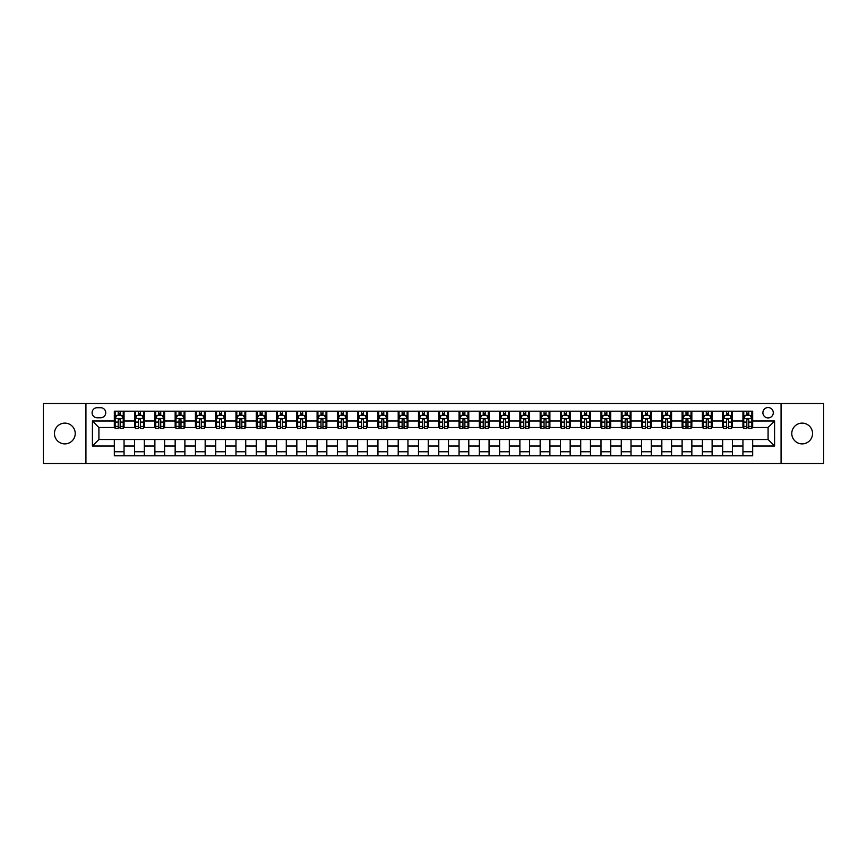 <?xml version="1.0" encoding="UTF-8"?>
<svg xmlns="http://www.w3.org/2000/svg" width="867" height="867" viewBox="0 0 867 867"><rect width="100%" height="100%" fill="white"/><g stroke="black" fill="none" stroke-linecap="round" stroke-linejoin="round"><path stroke-width="1.3" d="M802.159 423.118A10.382 10.382 0 0 0 791.777 433.5A10.382 10.382 0 0 0 802.159 443.882A10.382 10.382 0 0 0 812.542 433.5A10.382 10.382 0 0 0 802.159 423.118M64.841 423.118A10.382 10.382 0 0 0 54.458 433.5A10.382 10.382 0 0 0 64.841 443.882A10.382 10.382 0 0 0 75.223 433.5A10.382 10.382 0 0 0 64.841 423.118M768.086 407.544A5.191 5.191 0 0 0 762.895 412.735A5.191 5.191 0 0 0 768.086 417.927A5.191 5.191 0 0 0 773.277 412.735A5.191 5.191 0 0 0 768.086 407.544M781.069 463.509L823.65 463.509L823.65 403.491L781.069 403.491L781.069 463.509L85.931 463.509L85.931 403.491L43.35 403.491L43.35 463.509L85.931 463.509M97.126 417.764L100.691 417.764A5.029 5.029 0 0 0 105.731 412.735A5.029 5.029 0 0 0 100.691 407.707L97.126 407.707A5.029 5.029 0 0 0 92.097 412.735A5.029 5.029 0 0 0 97.126 417.764M781.069 403.491L85.931 403.491M114.325 445.996L92.422 445.996L92.422 421.004L114.325 421.004L114.325 427.496L98.914 427.496L98.914 439.504L114.325 439.504L114.325 455.804L752.675 455.804L752.675 439.504L768.086 439.504L768.086 427.496L752.675 427.496L752.675 421.004L774.578 421.004L774.578 445.996L752.675 445.996M752.675 421.004L752.675 411.196L114.325 411.196L114.325 421.004M742.943 411.196L742.943 427.496L743.756 427.496M746.834 427.496L748.785 427.496M751.862 427.496L752.675 427.496M742.943 427.496L731.585 427.496M722.666 411.196L722.666 427.496L723.479 427.496M726.557 427.496L728.508 427.496M722.666 427.496L711.308 427.496M702.389 411.196L702.389 427.496L703.202 427.496M706.28 427.496L708.231 427.496M702.389 427.496L691.032 427.496M682.112 411.196L682.112 427.496L682.925 427.496M686.003 427.496L687.954 427.496M682.112 427.496L670.755 427.496M661.835 411.196L661.835 427.496L662.637 427.496M665.726 427.496L667.666 427.496M661.835 427.496L650.478 427.496M641.558 411.196L641.558 427.496L642.36 427.496M645.449 427.496L647.389 427.496M641.558 427.496L630.201 427.496M621.271 411.196L621.271 427.496L622.083 427.496M625.172 427.496L627.112 427.496M621.271 427.496L609.924 427.496M600.994 411.196L600.994 427.496L601.806 427.496M604.895 427.496L606.835 427.496M600.994 427.496L589.636 427.496M580.717 411.196L580.717 427.496L581.529 427.496M584.607 427.496L586.558 427.496M580.717 427.496L569.359 427.496M560.44 411.196L560.44 427.496L561.252 427.496M564.33 427.496L566.281 427.496M560.44 427.496L549.082 427.496M540.163 411.196L540.163 427.496L540.975 427.496M544.053 427.496L546.004 427.496M540.163 427.496L528.805 427.496M519.886 411.196L519.886 427.496L520.699 427.496M523.776 427.496L525.727 427.496M519.886 427.496L508.528 427.496M499.609 411.196L499.609 427.496L500.422 427.496M503.499 427.496L505.45 427.496M499.609 427.496L488.251 427.496M479.332 411.196L479.332 427.496L480.145 427.496M483.222 427.496L485.173 427.496M479.332 427.496L467.974 427.496M459.055 411.196L459.055 427.496L459.857 427.496M462.945 427.496L464.885 427.496M459.055 427.496L447.697 427.496M438.767 411.196L438.767 427.496L439.58 427.496M442.669 427.496L444.608 427.496M438.767 427.496L427.42 427.496M418.49 411.196L418.49 427.496L419.303 427.496M422.392 427.496L424.331 427.496M418.49 427.496L407.143 427.496M398.213 411.196L398.213 427.496L399.026 427.496M402.115 427.496L404.055 427.496M398.213 427.496L386.855 427.496M377.936 411.196L377.936 427.496L378.749 427.496M381.827 427.496L383.778 427.496M377.936 427.496L366.578 427.496M357.659 411.196L357.659 427.496L358.472 427.496M361.55 427.496L363.501 427.496M357.659 427.496L346.301 427.496M337.382 411.196L337.382 427.496L338.195 427.496M341.273 427.496L343.224 427.496M337.382 427.496L326.025 427.496M317.105 411.196L317.105 427.496L317.918 427.496M320.996 427.496L322.947 427.496M317.105 427.496L305.748 427.496M296.828 411.196L296.828 427.496L297.641 427.496M300.719 427.496L302.67 427.496M296.828 427.496L285.471 427.496M276.551 411.196L276.551 427.496L277.364 427.496M280.442 427.496L282.393 427.496M276.551 427.496L265.194 427.496M256.274 411.196L256.274 427.496L257.076 427.496M260.165 427.496L262.105 427.496M256.274 427.496L244.917 427.496M235.987 411.196L235.987 427.496L236.799 427.496M239.888 427.496L241.828 427.496M235.987 427.496L224.64 427.496M215.71 411.196L215.71 427.496L216.522 427.496M219.611 427.496L221.551 427.496M215.71 427.496L204.363 427.496M195.433 411.196L195.433 427.496L196.245 427.496M199.334 427.496L201.274 427.496M195.433 427.496L184.075 427.496M175.156 411.196L175.156 427.496L175.968 427.496M179.046 427.496L180.997 427.496M175.156 427.496L163.798 427.496M154.879 411.196L154.879 427.496L155.692 427.496M158.769 427.496L160.72 427.496M154.879 427.496L143.521 427.496M134.602 411.196L134.602 427.496L135.415 427.496M138.492 427.496L140.443 427.496M134.602 427.496L123.244 427.496M114.325 427.496L115.138 427.496M118.215 427.496L120.166 427.496M114.325 439.504L124.057 439.504L124.057 455.804M752.675 439.504L124.057 439.504M124.057 411.196L124.057 427.496M114.325 415.25L115.138 415.25M118.215 415.25L120.166 415.25M123.244 415.25L124.057 415.25M114.325 451.75L124.057 451.75M134.602 439.504L134.602 455.804M144.334 411.196L144.334 427.496M134.602 415.25L135.415 415.25M138.492 415.25L140.443 415.25M143.521 415.25L144.334 415.25M144.334 439.504L144.334 455.804M134.602 451.75L144.334 451.75M154.879 439.504L154.879 455.804M164.611 439.504L164.611 455.804M154.879 451.75L164.611 451.75M164.611 411.196L164.611 427.496M154.879 415.25L155.692 415.25M158.769 415.25L160.72 415.25M163.798 415.25L164.611 415.25M175.156 439.504L175.156 455.804M184.888 439.504L184.888 455.804M175.156 451.75L184.888 451.75M184.888 411.196L184.888 427.496M175.156 415.25L175.968 415.25M179.046 415.25L180.997 415.25M184.075 415.25L184.888 415.25M195.433 439.504L195.433 455.804M205.165 439.504L205.165 455.804M195.433 451.75L205.165 451.75M205.165 411.196L205.165 427.496M195.433 415.25L196.245 415.25M199.334 415.25L201.274 415.25M204.363 415.25L205.165 415.25M215.71 439.504L215.71 455.804M225.442 439.504L225.442 455.804M215.71 451.75L225.442 451.75M225.442 411.196L225.442 427.496M215.71 415.25L216.522 415.25M219.611 415.25L221.551 415.25M224.64 415.25L225.442 415.25M235.987 439.504L235.987 455.804M245.729 439.504L245.729 455.804M235.987 451.75L245.729 451.75M245.729 411.196L245.729 427.496M235.987 415.25L236.799 415.25M239.888 415.25L241.828 415.25M244.917 415.25L245.729 415.25M256.274 439.504L256.274 455.804M266.006 439.504L266.006 455.804M256.274 451.75L266.006 451.75M266.006 411.196L266.006 427.496M256.274 415.25L257.076 415.25M260.165 415.25L262.105 415.25M265.194 415.25L266.006 415.25M276.551 439.504L276.551 455.804M286.283 439.504L286.283 455.804M276.551 451.75L286.283 451.75M286.283 411.196L286.283 427.496M276.551 415.25L277.364 415.25M280.442 415.25L282.393 415.25M285.471 415.25L286.283 415.25M296.828 439.504L296.828 455.804M306.56 439.504L306.56 455.804M296.828 451.75L306.56 451.75M306.56 411.196L306.56 427.496M296.828 415.25L297.641 415.25M300.719 415.25L302.67 415.25M305.748 415.25L306.56 415.25M317.105 439.504L317.105 455.804M326.837 439.504L326.837 455.804M317.105 451.75L326.837 451.75M326.837 411.196L326.837 427.496M317.105 415.25L317.918 415.25M320.996 415.25L322.947 415.25M326.025 415.25L326.837 415.25M337.382 439.504L337.382 455.804M347.114 439.504L347.114 455.804M337.382 451.75L347.114 451.75M347.114 411.196L347.114 427.496M337.382 415.25L338.195 415.25M341.273 415.25L343.224 415.25M346.301 415.25L347.114 415.25M357.659 439.504L357.659 455.804M367.391 439.504L367.391 455.804M357.659 451.75L367.391 451.75M367.391 411.196L367.391 427.496M357.659 415.25L358.472 415.25M361.55 415.25L363.501 415.25M366.578 415.25L367.391 415.25M377.936 439.504L377.936 455.804M387.668 439.504L387.668 455.804M377.936 451.75L387.668 451.75M387.668 411.196L387.668 427.496M377.936 415.25L378.749 415.25M381.827 415.25L383.778 415.25M386.855 415.25L387.668 415.25M398.213 439.504L398.213 455.804M407.945 439.504L407.945 455.804M398.213 451.75L407.945 451.75M407.945 411.196L407.945 427.496M398.213 415.25L399.026 415.25M402.115 415.25L404.055 415.25M407.143 415.25L407.945 415.25M418.49 439.504L418.49 455.804M428.233 439.504L428.233 455.804M418.49 451.75L428.233 451.75M428.233 411.196L428.233 427.496M418.49 415.25L419.303 415.25M422.392 415.25L424.331 415.25M427.42 415.25L428.233 415.25M438.767 439.504L438.767 455.804M448.51 439.504L448.51 455.804M438.767 451.75L448.51 451.75M448.51 411.196L448.51 427.496M438.767 415.25L439.58 415.25M442.669 415.25L444.608 415.25M447.697 415.25L448.51 415.25M459.055 439.504L459.055 455.804M468.787 439.504L468.787 455.804M459.055 451.75L468.787 451.75M468.787 411.196L468.787 427.496M459.055 415.25L459.857 415.25M462.945 415.25L464.885 415.25M467.974 415.25L468.787 415.25M479.332 439.504L479.332 455.804M489.064 439.504L489.064 455.804M479.332 451.75L489.064 451.75M489.064 411.196L489.064 427.496M479.332 415.25L480.145 415.25M483.222 415.25L485.173 415.25M488.251 415.25L489.064 415.25M499.609 439.504L499.609 455.804M509.341 439.504L509.341 455.804M499.609 451.75L509.341 451.75M509.341 411.196L509.341 427.496M499.609 415.25L500.422 415.25M503.499 415.25L505.45 415.25M508.528 415.25L509.341 415.25M519.886 439.504L519.886 455.804M529.618 439.504L529.618 455.804M519.886 451.75L529.618 451.75M529.618 411.196L529.618 427.496M519.886 415.25L520.699 415.25M523.776 415.25L525.727 415.25M528.805 415.25L529.618 415.25M540.163 439.504L540.163 455.804M549.895 439.504L549.895 455.804M540.163 451.75L549.895 451.75M549.895 411.196L549.895 427.496M540.163 415.25L540.975 415.25M544.053 415.25L546.004 415.25M549.082 415.25L549.895 415.25M560.44 439.504L560.44 455.804M570.172 439.504L570.172 455.804M560.44 451.75L570.172 451.75M570.172 411.196L570.172 427.496M560.44 415.25L561.252 415.25M564.33 415.25L566.281 415.25M569.359 415.25L570.172 415.25M580.717 439.504L580.717 455.804M590.449 439.504L590.449 455.804M580.717 451.75L590.449 451.75M590.449 411.196L590.449 427.496M580.717 415.25L581.529 415.25M584.607 415.25L586.558 415.25M589.636 415.25L590.449 415.25M600.994 439.504L600.994 455.804M610.726 439.504L610.726 455.804M600.994 451.75L610.726 451.75M610.726 411.196L610.726 427.496M600.994 415.25L601.806 415.25M604.895 415.25L606.835 415.25M609.924 415.25L610.726 415.25M621.271 439.504L621.271 455.804M631.013 439.504L631.013 455.804M621.271 451.75L631.013 451.75M631.013 411.196L631.013 427.496M621.271 415.25L622.083 415.25M625.172 415.25L627.112 415.25M630.201 415.25L631.013 415.25M641.558 439.504L641.558 455.804M651.29 439.504L651.29 455.804M641.558 451.75L651.29 451.75M651.29 411.196L651.29 427.496M641.558 415.25L642.36 415.25M645.449 415.25L647.389 415.25M650.478 415.25L651.29 415.25M661.835 439.504L661.835 455.804M671.567 439.504L671.567 455.804M661.835 451.75L671.567 451.75M671.567 411.196L671.567 427.496M661.835 415.25L662.637 415.25M665.726 415.25L667.666 415.25M670.755 415.25L671.567 415.25M682.112 439.504L682.112 455.804M691.844 439.504L691.844 455.804M682.112 451.75L691.844 451.75M691.844 411.196L691.844 427.496M682.112 415.25L682.925 415.25M686.003 415.25L687.954 415.25M691.032 415.25L691.844 415.25M702.389 439.504L702.389 455.804M712.121 439.504L712.121 455.804M702.389 451.75L712.121 451.75M712.121 411.196L712.121 427.496M702.389 415.25L703.202 415.25M706.28 415.25L708.231 415.25M711.308 415.25L712.121 415.25M722.666 439.504L722.666 455.804M732.398 439.504L732.398 455.804M722.666 451.75L732.398 451.75M732.398 411.196L732.398 427.496M722.666 415.25L723.479 415.25M726.557 415.25L728.508 415.25M731.585 415.25L732.398 415.25M742.943 439.504L742.943 455.804M742.943 451.75L752.675 451.75M742.943 415.25L743.756 415.25M746.834 415.25L748.785 415.25M751.862 415.25L752.675 415.25M98.914 427.496L92.422 421.004M98.914 439.504L92.422 445.996M774.578 421.004L768.086 427.496M774.578 445.996L768.086 439.504M120.166 413.299L118.215 413.299M123.244 426.434L120.166 426.434L120.166 428.471L123.244 428.471L123.244 418.577L121.618 415.326L116.752 415.326L115.138 418.577L115.138 428.471L118.215 428.471L118.215 426.434L115.138 426.434M115.138 418.577L115.138 411.196M123.244 418.577L123.244 411.196M118.215 415.326L118.215 411.196M120.166 411.196L120.166 415.326M120.166 426.434L120.166 419.791C119.516 418.544 118.866 418.544 118.215 419.791L118.215 426.434M140.443 413.299L138.492 413.299M143.521 426.434L140.443 426.434L140.443 428.471L143.521 428.471L143.521 418.577L141.906 415.326L137.029 415.326L135.415 418.577L135.415 428.471L138.492 428.471L138.492 426.434L135.415 426.434M135.415 418.577L135.415 411.196M143.521 418.577L143.521 411.196M138.492 415.326L138.492 411.196M140.443 411.196L140.443 415.326M140.443 426.434L140.443 419.791C139.793 418.544 139.143 418.544 138.492 419.791L138.492 426.434M160.72 413.299L158.769 413.299M163.798 426.434L160.72 426.434L160.72 428.471L163.798 428.471L163.798 418.577L162.183 415.326L157.317 415.326L155.692 418.577L155.692 428.471L158.769 428.471L158.769 426.434L155.692 426.434M155.692 418.577L155.692 411.196M163.798 418.577L163.798 411.196M158.769 415.326L158.769 411.196M160.72 411.196L160.72 415.326M160.72 426.434L160.72 419.791C160.07 418.544 159.42 418.544 158.769 419.791L158.769 426.434M180.997 413.299L179.046 413.299M184.075 426.434L180.997 426.434L180.997 428.471L184.075 428.471L184.075 418.577L182.46 415.326L177.594 415.326L175.968 418.577L175.968 428.471L179.046 428.471L179.046 426.434L175.968 426.434M175.968 418.577L175.968 411.196M184.075 418.577L184.075 411.196M179.046 415.326L179.046 411.196M180.997 411.196L180.997 415.326M180.997 426.434L180.997 419.791C180.347 418.544 179.697 418.544 179.046 419.791L179.046 426.434M201.274 413.299L199.334 413.299M204.363 426.434L201.274 426.434L201.274 428.471L204.363 428.471L204.363 418.577L202.737 415.326L197.871 415.326L196.245 418.577L196.245 428.471L199.334 428.471L199.334 426.434L196.245 426.434M196.245 418.577L196.245 411.196M204.363 418.577L204.363 411.196M199.334 415.326L199.334 411.196M201.274 411.196L201.274 415.326M201.274 426.434L201.274 419.791C200.624 418.544 199.974 418.544 199.334 419.791L199.334 426.434M221.551 413.299L219.611 413.299M224.64 426.434L221.551 426.434L221.551 428.471L224.64 428.471L224.64 418.577L223.014 415.326L218.148 415.326L216.522 418.577L216.522 428.471L219.611 428.471L219.611 426.434L216.522 426.434M216.522 418.577L216.522 411.196M224.64 418.577L224.64 411.196M219.611 415.326L219.611 411.196M221.551 411.196L221.551 415.326M221.551 426.434L221.551 419.791C220.901 418.544 220.261 418.544 219.611 419.791L219.611 426.434M241.828 413.299L239.888 413.299M244.917 426.434L241.828 426.434L241.828 428.471L244.917 428.471L244.917 418.577L243.291 415.326L238.425 415.326L236.799 418.577L236.799 428.471L239.888 428.471L239.888 426.434L236.799 426.434M236.799 418.577L236.799 411.196M244.917 418.577L244.917 411.196M239.888 415.326L239.888 411.196M241.828 411.196L241.828 415.326M241.828 426.434L241.828 419.791C241.189 418.544 240.538 418.544 239.888 419.791L239.888 426.434M262.105 413.299L260.165 413.299M265.194 426.434L262.105 426.434L262.105 428.471L265.194 428.471L265.194 418.577L263.568 415.326L258.702 415.326L257.076 418.577L257.076 428.471L260.165 428.471L260.165 426.434L257.076 426.434M257.076 418.577L257.076 411.196M265.194 418.577L265.194 411.196M260.165 415.326L260.165 411.196M262.105 411.196L262.105 415.326M262.105 426.434L262.105 419.791C261.466 418.544 260.815 418.544 260.165 419.791L260.165 426.434M282.393 413.299L280.442 413.299M285.471 426.434L282.393 426.434L282.393 428.471L285.471 428.471L285.471 418.577L283.845 415.326L278.979 415.326L277.364 418.577L277.364 428.471L280.442 428.471L280.442 426.434L277.364 426.434M277.364 418.577L277.364 411.196M285.471 418.577L285.471 411.196M280.442 415.326L280.442 411.196M282.393 411.196L282.393 415.326M282.393 426.434L282.393 419.791C281.742 418.544 281.092 418.544 280.442 419.791L280.442 426.434M302.67 413.299L300.719 413.299M305.748 426.434L302.67 426.434L302.67 428.471L305.748 428.471L305.748 418.577L304.122 415.326L299.256 415.326L297.641 418.577L297.641 428.471L300.719 428.471L300.719 426.434L297.641 426.434M297.641 418.577L297.641 411.196M305.748 418.577L305.748 411.196M300.719 415.326L300.719 411.196M302.67 411.196L302.67 415.326M302.67 426.434L302.67 419.791C302.019 418.544 301.369 418.544 300.719 419.791L300.719 426.434M322.947 413.299L320.996 413.299M326.025 426.434L322.947 426.434L322.947 428.471L326.025 428.471L326.025 418.577L324.399 415.326L319.533 415.326L317.918 418.577L317.918 428.471L320.996 428.471L320.996 426.434L317.918 426.434M317.918 418.577L317.918 411.196M326.025 418.577L326.025 411.196M320.996 415.326L320.996 411.196M322.947 411.196L322.947 415.326M322.947 426.434L322.947 419.791C322.296 418.544 321.646 418.544 320.996 419.791L320.996 426.434M343.224 413.299L341.273 413.299M346.301 426.434L343.224 426.434L343.224 428.471L346.301 428.471L346.301 418.577L344.687 415.326L339.821 415.326L338.195 418.577L338.195 428.471L341.273 428.471L341.273 426.434L338.195 426.434M338.195 418.577L338.195 411.196M346.301 418.577L346.301 411.196M341.273 415.326L341.273 411.196M343.224 411.196L343.224 415.326M343.224 426.434L343.224 419.791C342.573 418.544 341.923 418.544 341.273 419.791L341.273 426.434M363.501 413.299L361.55 413.299M366.578 426.434L363.501 426.434L363.501 428.471L366.578 428.471L366.578 418.577L364.964 415.326L360.098 415.326L358.472 418.577L358.472 428.471L361.55 428.471L361.55 426.434L358.472 426.434M358.472 418.577L358.472 411.196M366.578 418.577L366.578 411.196M361.55 415.326L361.55 411.196M363.501 411.196L363.501 415.326M363.501 426.434L363.501 419.791C362.85 418.544 362.2 418.544 361.55 419.791L361.55 426.434M383.778 413.299L381.827 413.299M386.855 426.434L383.778 426.434L383.778 428.471L386.855 428.471L386.855 418.577L385.241 415.326L380.375 415.326L378.749 418.577L378.749 428.471L381.827 428.471L381.827 426.434L378.749 426.434M378.749 418.577L378.749 411.196M386.855 418.577L386.855 411.196M381.827 415.326L381.827 411.196M383.778 411.196L383.778 415.326M383.778 426.434L383.778 419.791C383.127 418.544 382.477 418.544 381.827 419.791L381.827 426.434M404.055 413.299L402.115 413.299M407.143 426.434L404.055 426.434L404.055 428.471L407.143 428.471L407.143 418.577L405.518 415.326L400.652 415.326L399.026 418.577L399.026 428.471L402.115 428.471L402.115 426.434L399.026 426.434M399.026 418.577L399.026 411.196M407.143 418.577L407.143 411.196M402.115 415.326L402.115 411.196M404.055 411.196L404.055 415.326M404.055 426.434L404.055 419.791C403.404 418.544 402.754 418.544 402.115 419.791L402.115 426.434M424.331 413.299L422.392 413.299M427.42 426.434L424.331 426.434L424.331 428.471L427.42 428.471L427.42 418.577L425.795 415.326L420.928 415.326L419.303 418.577L419.303 428.471L422.392 428.471L422.392 426.434L419.303 426.434M419.303 418.577L419.303 411.196M427.42 418.577L427.42 411.196M422.392 415.326L422.392 411.196M424.331 411.196L424.331 415.326M424.331 426.434L424.331 419.791C423.681 418.544 423.042 418.544 422.392 419.791L422.392 426.434M444.608 413.299L442.669 413.299M447.697 426.434L444.608 426.434L444.608 428.471L447.697 428.471L447.697 418.577L446.072 415.326L441.205 415.326L439.58 418.577L439.58 428.471L442.669 428.471L442.669 426.434L439.58 426.434M439.58 418.577L439.58 411.196M447.697 418.577L447.697 411.196M442.669 415.326L442.669 411.196M444.608 411.196L444.608 415.326M444.608 426.434L444.608 419.791C443.969 418.544 443.319 418.544 442.669 419.791L442.669 426.434M464.885 413.299L462.945 413.299M467.974 426.434L464.885 426.434L464.885 428.471L467.974 428.471L467.974 418.577L466.348 415.326L461.482 415.326L459.857 418.577L459.857 428.471L462.945 428.471L462.945 426.434L459.857 426.434M459.857 418.577L459.857 411.196M467.974 418.577L467.974 411.196M462.945 415.326L462.945 411.196M464.885 411.196L464.885 415.326M464.885 426.434L464.885 419.791C464.246 418.544 463.596 418.544 462.945 419.791L462.945 426.434M485.173 413.299L483.222 413.299M488.251 426.434L485.173 426.434L485.173 428.471L488.251 428.471L488.251 418.577L486.625 415.326L481.759 415.326L480.145 418.577L480.145 428.471L483.222 428.471L483.222 426.434L480.145 426.434M480.145 418.577L480.145 411.196M488.251 418.577L488.251 411.196M483.222 415.326L483.222 411.196M485.173 411.196L485.173 415.326M485.173 426.434L485.173 419.791C484.523 418.544 483.873 418.544 483.222 419.791L483.222 426.434M505.45 413.299L503.499 413.299M508.528 426.434L505.45 426.434L505.45 428.471L508.528 428.471L508.528 418.577L506.902 415.326L502.036 415.326L500.422 418.577L500.422 428.471L503.499 428.471L503.499 426.434L500.422 426.434M500.422 418.577L500.422 411.196M508.528 418.577L508.528 411.196M503.499 415.326L503.499 411.196M505.45 411.196L505.45 415.326M505.45 426.434L505.45 419.791C504.8 418.544 504.15 418.544 503.499 419.791L503.499 426.434M525.727 413.299L523.776 413.299M528.805 426.434L525.727 426.434L525.727 428.471L528.805 428.471L528.805 418.577L527.179 415.326L522.313 415.326L520.699 418.577L520.699 428.471L523.776 428.471L523.776 426.434L520.699 426.434M520.699 418.577L520.699 411.196M528.805 418.577L528.805 411.196M523.776 415.326L523.776 411.196M525.727 411.196L525.727 415.326M525.727 426.434L525.727 419.791C525.077 418.544 524.427 418.544 523.776 419.791L523.776 426.434M546.004 413.299L544.053 413.299M549.082 426.434L546.004 426.434L546.004 428.471L549.082 428.471L549.082 418.577L547.467 415.326L542.601 415.326L540.975 418.577L540.975 428.471L544.053 428.471L544.053 426.434L540.975 426.434M540.975 418.577L540.975 411.196M549.082 418.577L549.082 411.196M544.053 415.326L544.053 411.196M546.004 411.196L546.004 415.326M546.004 426.434L546.004 419.791C545.354 418.544 544.704 418.544 544.053 419.791L544.053 426.434M566.281 413.299L564.33 413.299M569.359 426.434L566.281 426.434L566.281 428.471L569.359 428.471L569.359 418.577L567.744 415.326L562.878 415.326L561.252 418.577L561.252 428.471L564.33 428.471L564.33 426.434L561.252 426.434M561.252 418.577L561.252 411.196M569.359 418.577L569.359 411.196M564.33 415.326L564.33 411.196M566.281 411.196L566.281 415.326M566.281 426.434L566.281 419.791C565.631 418.544 564.981 418.544 564.33 419.791L564.33 426.434M586.558 413.299L584.607 413.299M589.636 426.434L586.558 426.434L586.558 428.471L589.636 428.471L589.636 418.577L588.021 415.326L583.155 415.326L581.529 418.577L581.529 428.471L584.607 428.471L584.607 426.434L581.529 426.434M581.529 418.577L581.529 411.196M589.636 418.577L589.636 411.196M584.607 415.326L584.607 411.196M586.558 411.196L586.558 415.326M586.558 426.434L586.558 419.791C585.908 418.544 585.258 418.544 584.607 419.791L584.607 426.434M606.835 413.299L604.895 413.299M609.924 426.434L606.835 426.434L606.835 428.471L609.924 428.471L609.924 418.577L608.298 415.326L603.432 415.326L601.806 418.577L601.806 428.471L604.895 428.471L604.895 426.434L601.806 426.434M601.806 418.577L601.806 411.196M609.924 418.577L609.924 411.196M604.895 415.326L604.895 411.196M606.835 411.196L606.835 415.326M606.835 426.434L606.835 419.791C606.185 418.544 605.545 418.544 604.895 419.791L604.895 426.434M627.112 413.299L625.172 413.299M630.201 426.434L627.112 426.434L627.112 428.471L630.201 428.471L630.201 418.577L628.575 415.326L623.709 415.326L622.083 418.577L622.083 428.471L625.172 428.471L625.172 426.434L622.083 426.434M622.083 418.577L622.083 411.196M630.201 418.577L630.201 411.196M625.172 415.326L625.172 411.196M627.112 411.196L627.112 415.326M627.112 426.434L627.112 419.791C626.462 418.544 625.822 418.544 625.172 419.791L625.172 426.434M647.389 413.299L645.449 413.299M650.478 426.434L647.389 426.434L647.389 428.471L650.478 428.471L650.478 418.577L648.852 415.326L643.986 415.326L642.36 418.577L642.36 428.471L645.449 428.471L645.449 426.434L642.36 426.434M642.36 418.577L642.36 411.196M650.478 418.577L650.478 411.196M645.449 415.326L645.449 411.196M647.389 411.196L647.389 415.326M647.389 426.434L647.389 419.791C646.749 418.544 646.099 418.544 645.449 419.791L645.449 426.434M667.666 413.299L665.726 413.299M670.755 426.434L667.666 426.434L667.666 428.471L670.755 428.471L670.755 418.577L669.129 415.326L664.263 415.326L662.637 418.577L662.637 428.471L665.726 428.471L665.726 426.434L662.637 426.434M662.637 418.577L662.637 411.196M670.755 418.577L670.755 411.196M665.726 415.326L665.726 411.196M667.666 411.196L667.666 415.326M667.666 426.434L667.666 419.791C667.026 418.544 666.376 418.544 665.726 419.791L665.726 426.434M687.954 413.299L686.003 413.299M691.032 426.434L687.954 426.434L687.954 428.471L691.032 428.471L691.032 418.577L689.406 415.326L684.54 415.326L682.925 418.577L682.925 428.471L686.003 428.471L686.003 426.434L682.925 426.434M682.925 418.577L682.925 411.196M691.032 418.577L691.032 411.196M686.003 415.326L686.003 411.196M687.954 411.196L687.954 415.326M687.954 426.434L687.954 419.791C687.303 418.544 686.653 418.544 686.003 419.791L686.003 426.434M708.231 413.299L706.28 413.299M711.308 426.434L708.231 426.434L708.231 428.471L711.308 428.471L711.308 418.577L709.683 415.326L704.817 415.326L703.202 418.577L703.202 428.471L706.28 428.471L706.28 426.434L703.202 426.434M703.202 418.577L703.202 411.196M711.308 418.577L711.308 411.196M706.28 415.326L706.28 411.196M708.231 411.196L708.231 415.326M708.231 426.434L708.231 419.791C707.58 418.544 706.93 418.544 706.28 419.791L706.28 426.434M728.508 413.299L726.557 413.299M731.585 426.434L728.508 426.434L728.508 428.471L731.585 428.471L731.585 418.577L729.971 415.326L725.094 415.326L723.479 418.577L723.479 428.471L726.557 428.471L726.557 426.434L723.479 426.434M723.479 418.577L723.479 411.196M731.585 418.577L731.585 411.196M726.557 415.326L726.557 411.196M728.508 411.196L728.508 415.326M728.508 426.434L728.508 419.791C727.857 418.544 727.207 418.544 726.557 419.791L726.557 426.434M748.785 413.299L746.834 413.299M751.862 426.434L748.785 426.434L748.785 428.471L751.862 428.471L751.862 418.577L750.248 415.326L745.382 415.326L743.756 418.577L743.756 428.471L746.834 428.471L746.834 426.434L743.756 426.434M743.756 418.577L743.756 411.196M751.862 418.577L751.862 411.196M746.834 415.326L746.834 411.196M748.785 411.196L748.785 415.326M748.785 426.434L748.785 419.791C748.134 418.544 747.484 418.544 746.834 419.791L746.834 426.434M134.602 445.996L124.057 445.996M134.602 421.004L124.057 421.004M154.879 421.004L144.334 421.004M154.879 445.996L144.334 445.996M175.156 421.004L164.611 421.004M175.156 445.996L164.611 445.996M195.433 421.004L184.888 421.004M195.433 445.996L184.888 445.996M215.71 421.004L205.165 421.004M215.71 445.996L205.165 445.996M235.987 421.004L225.442 421.004M235.987 445.996L225.442 445.996M256.274 421.004L245.729 421.004M256.274 445.996L245.729 445.996M276.551 421.004L266.006 421.004M276.551 445.996L266.006 445.996M296.828 421.004L286.283 421.004M296.828 445.996L286.283 445.996M317.105 421.004L306.56 421.004M317.105 445.996L306.56 445.996M337.382 421.004L326.837 421.004M337.382 445.996L326.837 445.996M357.659 421.004L347.114 421.004M357.659 445.996L347.114 445.996M377.936 421.004L367.391 421.004M377.936 445.996L367.391 445.996M398.213 421.004L387.668 421.004M398.213 445.996L387.668 445.996M418.49 421.004L407.945 421.004M418.49 445.996L407.945 445.996M438.767 421.004L428.233 421.004M438.767 445.996L428.233 445.996M459.055 421.004L448.51 421.004M459.055 445.996L448.51 445.996M479.332 421.004L468.787 421.004M479.332 445.996L468.787 445.996M499.609 421.004L489.064 421.004M499.609 445.996L489.064 445.996M519.886 421.004L509.341 421.004M519.886 445.996L509.341 445.996M540.163 421.004L529.618 421.004M540.163 445.996L529.618 445.996M560.44 421.004L549.895 421.004M560.44 445.996L549.895 445.996M580.717 421.004L570.172 421.004M580.717 445.996L570.172 445.996M600.994 421.004L590.449 421.004M600.994 445.996L590.449 445.996M621.271 421.004L610.726 421.004M621.271 445.996L610.726 445.996M641.558 421.004L631.013 421.004M641.558 445.996L631.013 445.996M661.835 421.004L651.29 421.004M661.835 445.996L651.29 445.996M682.112 421.004L671.567 421.004M682.112 445.996L671.567 445.996M702.389 421.004L691.844 421.004M702.389 445.996L691.844 445.996M722.666 421.004L712.121 421.004M722.666 445.996L712.121 445.996M742.943 421.004L732.398 421.004M742.943 445.996L732.398 445.996M123.201 418.49L115.17 418.49M115.138 415.521L116.655 415.521M121.716 415.521L123.244 415.521M118.215 422.088L115.138 422.088M123.244 422.088L120.166 422.088M120.166 414.339L118.215 414.339M143.489 418.49L135.458 418.49M135.415 415.521L136.943 415.521M142.004 415.521L143.521 415.521M138.492 422.088L135.415 422.088M143.521 422.088L140.443 422.088M140.443 414.339L138.492 414.339M163.765 418.49L155.735 418.49M155.692 415.521L157.22 415.521M162.281 415.521L163.798 415.521M158.769 422.088L155.692 422.088M163.798 422.088L160.72 422.088M160.72 414.339L158.769 414.339M184.042 418.49L176.012 418.49M175.968 415.521L177.497 415.521M182.558 415.521L184.075 415.521M179.046 422.088L175.968 422.088M184.075 422.088L180.997 422.088M180.997 414.339L179.046 414.339M204.319 418.49L196.289 418.49M196.245 415.521L197.774 415.521M202.835 415.521L204.363 415.521M199.334 422.088L196.245 422.088M204.363 422.088L201.274 422.088M201.274 414.339L199.334 414.339M224.596 418.49L216.566 418.49M216.522 415.521L218.05 415.521M223.112 415.521L224.64 415.521M219.611 422.088L216.522 422.088M224.64 422.088L221.551 422.088M221.551 414.339L219.611 414.339M244.873 418.49L236.843 418.49M236.799 415.521L238.327 415.521M243.389 415.521L244.917 415.521M239.888 422.088L236.799 422.088M244.917 422.088L241.828 422.088M241.828 414.339L239.888 414.339M265.15 418.49L257.12 418.49M257.076 415.521L258.604 415.521M263.666 415.521L265.194 415.521M260.165 422.088L257.076 422.088M265.194 422.088L262.105 422.088M262.105 414.339L260.165 414.339M285.427 418.49L277.397 418.49M277.364 415.521L278.881 415.521M283.942 415.521L285.471 415.521M280.442 422.088L277.364 422.088M285.471 422.088L282.393 422.088M282.393 414.339L280.442 414.339M305.704 418.49L297.674 418.49M297.641 415.521L299.158 415.521M304.219 415.521L305.748 415.521M300.719 422.088L297.641 422.088M305.748 422.088L302.67 422.088M302.67 414.339L300.719 414.339M325.981 418.49L317.951 418.49M317.918 415.521L319.435 415.521M324.496 415.521L326.025 415.521M320.996 422.088L317.918 422.088M326.025 422.088L322.947 422.088M322.947 414.339L320.996 414.339M346.269 418.49L338.238 418.49M338.195 415.521L339.723 415.521M344.784 415.521L346.301 415.521M341.273 422.088L338.195 422.088M346.301 422.088L343.224 422.088M343.224 414.339L341.273 414.339M366.546 418.49L358.515 418.49M358.472 415.521L360 415.521M365.061 415.521L366.578 415.521M361.55 422.088L358.472 422.088M366.578 422.088L363.501 422.088M363.501 414.339L361.55 414.339M386.823 418.49L378.792 418.49M378.749 415.521L380.277 415.521M385.338 415.521L386.855 415.521M381.827 422.088L378.749 422.088M386.855 422.088L383.778 422.088M383.778 414.339L381.827 414.339M407.1 418.49L399.069 418.49M399.026 415.521L400.554 415.521M405.615 415.521L407.143 415.521M402.115 422.088L399.026 422.088M407.143 422.088L404.055 422.088M404.055 414.339L402.115 414.339M427.377 418.49L419.346 418.49M419.303 415.521L420.831 415.521M425.892 415.521L427.42 415.521M422.392 422.088L419.303 422.088M427.42 422.088L424.331 422.088M424.331 414.339L422.392 414.339M447.654 418.49L439.623 418.49M439.58 415.521L441.108 415.521M446.169 415.521L447.697 415.521M442.669 422.088L439.58 422.088M447.697 422.088L444.608 422.088M444.608 414.339L442.669 414.339M467.931 418.49L459.9 418.49M459.857 415.521L461.385 415.521M466.446 415.521L467.974 415.521M462.945 422.088L459.857 422.088M467.974 422.088L464.885 422.088M464.885 414.339L462.945 414.339M488.208 418.49L480.177 418.49M480.145 415.521L481.662 415.521M486.723 415.521L488.251 415.521M483.222 422.088L480.145 422.088M488.251 422.088L485.173 422.088M485.173 414.339L483.222 414.339M508.485 418.49L500.454 418.49M500.422 415.521L501.939 415.521M507 415.521L508.528 415.521M503.499 422.088L500.422 422.088M508.528 422.088L505.45 422.088M505.45 414.339L503.499 414.339M528.762 418.49L520.731 418.49M520.699 415.521L522.216 415.521M527.277 415.521L528.805 415.521M523.776 422.088L520.699 422.088M528.805 422.088L525.727 422.088M525.727 414.339L523.776 414.339M549.049 418.49L541.019 418.49M540.975 415.521L542.504 415.521M547.565 415.521L549.082 415.521M544.053 422.088L540.975 422.088M549.082 422.088L546.004 422.088M546.004 414.339L544.053 414.339M569.326 418.49L561.296 418.49M561.252 415.521L562.781 415.521M567.842 415.521L569.359 415.521M564.33 422.088L561.252 422.088M569.359 422.088L566.281 422.088M566.281 414.339L564.33 414.339M589.603 418.49L581.573 418.49M581.529 415.521L583.058 415.521M588.119 415.521L589.636 415.521M584.607 422.088L581.529 422.088M589.636 422.088L586.558 422.088M586.558 414.339L584.607 414.339M609.88 418.49L601.85 418.49M601.806 415.521L603.334 415.521M608.396 415.521L609.924 415.521M604.895 422.088L601.806 422.088M609.924 422.088L606.835 422.088M606.835 414.339L604.895 414.339M630.157 418.49L622.127 418.49M622.083 415.521L623.611 415.521M628.673 415.521L630.201 415.521M625.172 422.088L622.083 422.088M630.201 422.088L627.112 422.088M627.112 414.339L625.172 414.339M650.434 418.49L642.404 418.49M642.36 415.521L643.888 415.521M648.949 415.521L650.478 415.521M645.449 422.088L642.36 422.088M650.478 422.088L647.389 422.088M647.389 414.339L645.449 414.339M670.711 418.49L662.681 418.49M662.637 415.521L664.165 415.521M669.226 415.521L670.755 415.521M665.726 422.088L662.637 422.088M670.755 422.088L667.666 422.088M667.666 414.339L665.726 414.339M690.988 418.49L682.958 418.49M682.925 415.521L684.442 415.521M689.503 415.521L691.032 415.521M686.003 422.088L682.925 422.088M691.032 422.088L687.954 422.088M687.954 414.339L686.003 414.339M711.265 418.49L703.235 418.49M703.202 415.521L704.719 415.521M709.78 415.521L711.308 415.521M706.28 422.088L703.202 422.088M711.308 422.088L708.231 422.088M708.231 414.339L706.28 414.339M731.542 418.49L723.512 418.49M723.479 415.521L724.996 415.521M730.057 415.521L731.585 415.521M726.557 422.088L723.479 422.088M731.585 422.088L728.508 422.088M728.508 414.339L726.557 414.339M751.83 418.49L743.799 418.49M743.756 415.521L745.284 415.521M750.345 415.521L751.862 415.521M746.834 422.088L743.756 422.088M751.862 422.088L748.785 422.088M748.785 414.339L746.834 414.339"/></g></svg>
